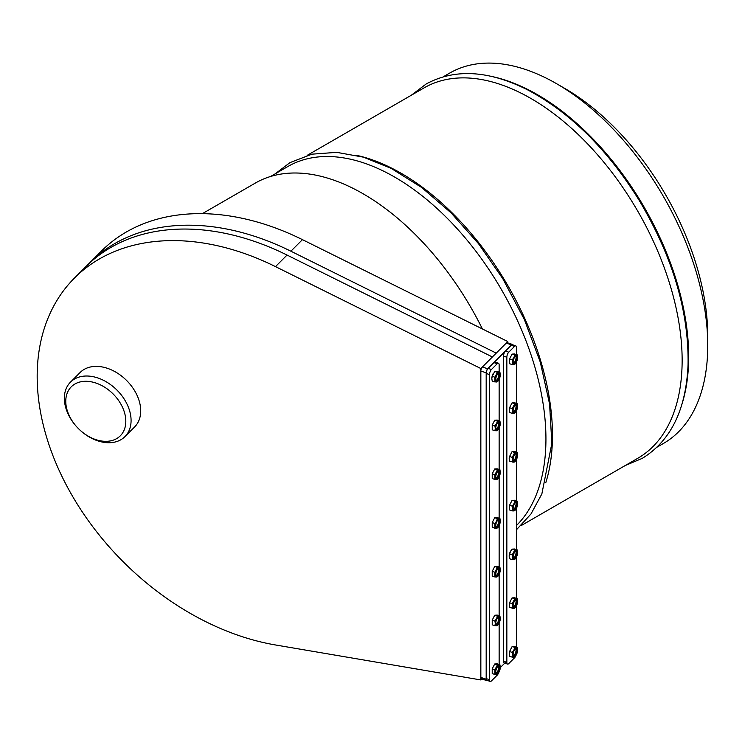 <?xml version="1.0" encoding="UTF-8"?>
<svg xmlns="http://www.w3.org/2000/svg" width="745" height="745" viewBox="0 0 745 745"><rect width="100%" height="100%" fill="white"/><g stroke="black" fill="none" stroke-linecap="round" stroke-linejoin="round"><path stroke-width="1.12" d="M88.05 264.512A235.122 166.256 45 0 1 89.959 262.557L101.516 251A235.122 166.256 45 0 1 302.451 239.648L507.811 341.564L507.811 342.886M89.959 262.557A235.122 166.256 45 0 1 290.895 251.205L496.245 353.121L507.811 341.564M307.145 155.379L424.045 87.891A213.815 123.447 60 0 1 637.86 211.338A213.815 123.447 60 0 1 637.86 458.231L520.96 525.719M356.678 155.36A213.815 123.447 60 0 1 508.192 286.201A213.815 123.447 60 0 1 545.74 482.835M270.621 176.472L287.84 166.526A213.815 123.447 60 0 1 493.311 276.218A213.815 123.447 60 0 1 516.481 525.514M482.406 328.964A215.743 124.555 -120 0 0 255.274 183.102L202.361 213.657M492.892 76.726A213.815 123.447 60 0 1 644.397 207.557A213.815 123.447 60 0 1 681.954 404.19M443.349 76.744L449.654 73.103A213.815 123.447 60 0 1 556.562 83.691A213.815 123.447 60 0 1 707.75 345.559A213.815 123.447 60 0 1 663.469 443.443L657.164 447.084M556.562 83.691L564.738 88.413A202.258 116.779 60 0 1 707.75 336.125L707.75 345.559M480.842 368.533L492.398 356.976L287.048 255.06A235.122 166.256 -135 0 0 86.103 266.412L74.547 277.969A235.122 166.256 -135 0 0 68.633 489.344A235.122 166.256 -135 0 0 275.482 644.965L480.842 679.943L480.842 368.533L275.482 266.617A235.122 166.256 -135 0 0 74.547 277.969M481.829 678.956L480.842 679.943M499.141 371.951L499.141 364.938A3.855 1.574 108.4 0 0 498.433 363.206A3.855 1.574 108.4 0 0 497.222 363.718L491.439 369.501A3.855 1.574 108.4 0 0 489.512 374.567L489.512 679.691A3.855 1.574 108.4 0 0 490.219 681.424A3.855 1.574 108.4 0 0 491.439 680.911L497.222 675.138A3.855 1.574 108.4 0 0 498.582 672.837M498.433 363.206L495.099 362.098A3.855 1.574 108.4 0 0 493.879 362.61L488.105 368.384A3.855 1.574 108.4 0 0 486.178 373.459L486.178 678.583A3.855 1.574 108.4 0 0 486.885 680.306L490.219 681.424M499.141 664.493L499.141 623.09M499.141 615.733L499.141 574.33M499.141 566.982L499.141 525.579M499.141 518.222L499.141 476.819M499.141 469.462L499.141 428.058M499.141 420.711L499.141 379.307M516.481 354.611L516.481 347.598A3.855 1.574 108.4 0 0 515.773 345.876A3.855 1.574 108.4 0 0 514.553 346.378L508.779 352.162A3.855 1.574 108.4 0 0 506.851 357.237L506.851 662.361A3.855 1.574 108.4 0 0 507.559 664.084A3.855 1.574 108.4 0 0 508.779 663.572L514.553 657.798A3.855 1.574 108.4 0 0 515.922 655.507M515.773 345.876L512.439 344.758A3.855 1.574 108.4 0 0 511.219 345.27L505.436 351.053A3.855 1.574 108.4 0 0 503.518 356.119L503.518 661.243A3.855 1.574 108.4 0 0 504.225 662.976L507.559 664.084M516.481 647.154L516.481 605.75M516.481 598.403L516.481 556.999M516.481 549.642L516.481 508.239M516.481 500.882L516.481 459.479M516.481 452.131L516.481 410.728M516.481 403.371L516.481 361.968M513.007 344.954A3.082 1.257 108.4 0 0 512.579 344.479A3.082 1.257 108.4 0 0 511.601 344.888L487.714 368.775A3.082 1.257 108.4 0 0 486.178 372.826L486.178 679.207A3.082 1.257 108.4 0 0 486.746 680.595A3.082 1.257 108.4 0 0 487.37 680.474M512.579 344.479L507.243 342.7A3.082 1.257 108.4 0 0 506.265 343.11L482.378 366.987A3.082 1.257 108.4 0 0 480.842 371.047L480.842 677.429A3.082 1.257 108.4 0 0 481.41 678.816L486.746 680.595M500.295 667.613L505.874 662.035M513.407 655.796A4.004 1.639 108.4 0 0 515.624 652.564A4.004 1.639 108.4 0 0 515.791 648.662M513.128 654.408A4.004 1.639 -71.6 0 1 515.14 649.137A4.004 1.639 -71.6 0 1 516.406 648.606A4.004 1.639 -71.6 0 1 516.685 652.927A4.004 1.639 -71.6 0 1 513.864 656.205A4.004 1.639 -71.6 0 1 513.128 654.408M514.748 647.554L513.882 650.115A5.01 2.049 -71.6 0 1 516.387 647.61L512.057 646.66L514.553 646.511L517.254 647.414L516.387 647.61A5.01 2.049 -71.6 0 1 517.635 649.901A5.01 2.049 -71.6 0 1 516.387 654.697A5.01 2.049 -71.6 0 1 515.633 655.907A5.01 2.049 -71.6 0 1 513.882 657.202L515.587 655.972M512.635 654.911A5.01 2.049 -71.6 0 1 513.882 650.115L512.243 652.424L512.243 657.146L513.882 657.202A5.01 2.049 -71.6 0 1 512.635 654.911M512.243 657.146L509.552 656.243L509.552 651.521L512.243 652.424M509.552 651.521L512.057 646.66M517.635 649.901L517.254 647.414M496.077 673.135A4.004 1.639 108.4 0 0 498.47 669.289A4.004 1.639 108.4 0 0 498.452 665.993M497.893 665.564A4.004 1.639 108.4 0 0 497.213 665.732M498.796 665.909A4.004 1.639 -71.6 0 1 499.066 665.937A4.004 1.639 -71.6 0 1 499.532 669.643A4.004 1.639 -71.6 0 1 496.533 673.545A4.004 1.639 -71.6 0 1 496.151 669.532A4.004 1.639 -71.6 0 1 498.796 665.909M494.904 674.476L492.212 673.582L492.212 668.861L494.717 663.991L497.222 663.851L499.914 664.745L499.048 664.95A5.01 2.049 -71.6 0 1 500.305 667.241A5.01 2.049 -71.6 0 1 499.048 672.027A5.01 2.049 -71.6 0 1 496.543 674.532A5.01 2.049 -71.6 0 1 495.295 672.251A5.01 2.049 -71.6 0 1 496.543 667.455A5.01 2.049 -71.6 0 1 499.048 664.95L497.409 664.894L494.904 669.755L494.904 674.476L497.409 674.337L498.256 673.312M492.212 668.861L494.904 669.755M494.717 663.991L497.409 664.894M500.305 667.241L499.914 664.745M513.407 607.045A4.004 1.639 108.4 0 0 515.624 603.813A4.004 1.639 108.4 0 0 515.791 599.902M515.233 599.464A4.004 1.639 108.4 0 0 514.553 599.632M513.128 605.657A4.004 1.639 -71.6 0 1 515.14 600.377A4.004 1.639 -71.6 0 1 516.406 599.846A4.004 1.639 -71.6 0 1 516.685 604.167A4.004 1.639 -71.6 0 1 513.864 607.454A4.004 1.639 -71.6 0 1 513.128 605.657M509.552 602.761L512.057 597.9L514.748 598.794L512.243 603.664L509.552 602.761L509.552 607.482L513.882 608.442A5.01 2.049 -71.6 0 1 512.635 606.151A5.01 2.049 -71.6 0 1 513.882 601.364A5.01 2.049 -71.6 0 1 516.387 598.859A5.01 2.049 -71.6 0 1 517.635 601.15A5.01 2.049 -71.6 0 1 516.387 605.936A5.01 2.049 -71.6 0 1 515.633 607.156A5.01 2.049 -71.6 0 1 513.882 608.442L515.587 607.222M517.635 601.15L517.254 598.654L514.748 598.794M512.057 597.9L514.553 597.76L517.254 598.654M512.243 603.664L512.243 608.386M513.407 558.284A4.004 1.639 108.4 0 0 515.624 555.053A4.004 1.639 108.4 0 0 515.791 551.142M513.128 556.897A4.004 1.639 -71.6 0 1 515.14 551.617A4.004 1.639 -71.6 0 1 516.406 551.095A4.004 1.639 -71.6 0 1 516.685 555.407A4.004 1.639 -71.6 0 1 513.864 558.694A4.004 1.639 -71.6 0 1 513.128 556.897M512.243 559.625L513.882 559.691A5.01 2.049 -71.6 0 1 512.635 557.4L512.243 559.625L509.552 558.731L509.161 556.236L510.409 551.449L512.057 549.139L514.553 549L517.254 549.894L514.748 550.043L512.243 554.904L512.635 557.4A5.01 2.049 -71.6 0 1 513.882 552.604A5.01 2.049 -71.6 0 1 516.387 550.099A5.01 2.049 -71.6 0 1 517.635 552.39A5.01 2.049 -71.6 0 1 516.387 557.186A5.01 2.049 -71.6 0 1 515.633 558.396A5.01 2.049 -71.6 0 1 513.882 559.691L515.587 558.461M512.057 549.139L514.748 550.043M517.635 552.39L517.254 549.894M509.552 554.01L512.243 554.904M509.161 556.236A5.01 2.049 -71.6 0 1 510.409 551.449M513.407 509.524A4.004 1.639 108.4 0 0 515.624 506.293A4.004 1.639 108.4 0 0 515.791 502.391M513.128 508.137A4.004 1.639 -71.6 0 1 515.14 502.866A4.004 1.639 -71.6 0 1 516.406 502.335A4.004 1.639 -71.6 0 1 516.685 506.656A4.004 1.639 -71.6 0 1 513.864 509.934A4.004 1.639 -71.6 0 1 513.128 508.137M514.748 501.283L513.882 503.844A5.01 2.049 -71.6 0 1 516.387 501.338L512.057 500.389L514.553 500.24L517.254 501.143L516.387 501.338A5.01 2.049 -71.6 0 1 517.635 503.629L517.254 501.143M517.635 503.629A5.01 2.049 -71.6 0 1 516.387 508.425A5.01 2.049 -71.6 0 1 515.633 509.645A5.01 2.049 -71.6 0 1 513.882 510.93L515.587 509.701M512.635 508.639A5.01 2.049 -71.6 0 1 513.882 503.844L512.243 506.153L512.243 510.874L513.882 510.93A5.01 2.049 -71.6 0 1 512.635 508.639M512.243 510.874L509.552 509.971L509.552 505.25L512.243 506.153M509.552 505.25L512.057 500.389M513.407 460.773A4.004 1.639 108.4 0 0 515.624 457.542A4.004 1.639 108.4 0 0 515.791 453.631M513.128 459.386A4.004 1.639 -71.6 0 1 515.14 454.105A4.004 1.639 -71.6 0 1 516.406 453.575A4.004 1.639 -71.6 0 1 516.685 457.896A4.004 1.639 -71.6 0 1 513.864 461.183A4.004 1.639 -71.6 0 1 513.128 459.386M509.161 458.883A5.01 2.049 -71.6 0 1 509.161 458.724L509.552 461.22L513.882 462.17A5.01 2.049 -71.6 0 1 512.635 459.879A5.01 2.049 -71.6 0 1 513.882 455.093A5.01 2.049 -71.6 0 1 516.387 452.588A5.01 2.049 -71.6 0 1 517.635 454.878A5.01 2.049 -71.6 0 1 516.387 459.665A5.01 2.049 -71.6 0 1 515.633 460.885A5.01 2.049 -71.6 0 1 513.882 462.17L515.587 460.95M509.161 458.724L509.552 456.499L512.057 451.628L514.553 451.489L517.254 452.383L514.748 452.532L512.243 457.393L512.243 462.114M509.552 456.499L512.243 457.393M512.057 451.628L514.748 452.532M517.635 454.878L517.254 452.383M513.407 412.013A4.004 1.639 108.4 0 0 515.624 408.781A4.004 1.639 108.4 0 0 515.791 404.88M513.128 410.625A4.004 1.639 -71.6 0 1 515.14 405.354A4.004 1.639 -71.6 0 1 516.406 404.824A4.004 1.639 -71.6 0 1 516.685 409.135A4.004 1.639 -71.6 0 1 513.864 412.423A4.004 1.639 -71.6 0 1 513.128 410.625M517.635 406.118A5.01 2.049 -71.6 0 1 516.387 410.914A5.01 2.049 -71.6 0 1 513.882 413.419A5.01 2.049 -71.6 0 1 512.635 411.128A5.01 2.049 -71.6 0 1 513.882 406.332A5.01 2.049 -71.6 0 1 516.387 403.827A5.01 2.049 -71.6 0 1 517.635 406.118L517.254 403.632L514.748 403.771L512.243 408.632L512.243 413.354L514.748 413.214L515.587 412.19M512.243 413.354L509.552 412.46L509.552 407.738L512.057 402.877L514.553 402.728L517.254 403.632M512.057 402.877L514.748 403.771M509.552 407.738L512.243 408.632M513.407 363.253A4.004 1.639 108.4 0 0 515.624 360.031A4.004 1.639 108.4 0 0 515.791 356.119M513.128 361.865A4.004 1.639 -71.6 0 1 515.14 356.594A4.004 1.639 -71.6 0 1 516.406 356.063A4.004 1.639 -71.6 0 1 516.685 360.384A4.004 1.639 -71.6 0 1 513.864 363.662A4.004 1.639 -71.6 0 1 513.128 361.865M514.748 355.011L513.882 357.572A5.01 2.049 -71.6 0 1 516.387 355.076L512.057 354.117L514.553 353.977L517.254 354.871L516.387 355.076A5.01 2.049 -71.6 0 1 517.635 357.358L517.254 354.871M517.635 357.358A5.01 2.049 -71.6 0 1 516.387 362.154A5.01 2.049 -71.6 0 1 515.633 363.374A5.01 2.049 -71.6 0 1 513.882 364.659L515.587 363.43M512.635 362.368A5.01 2.049 -71.6 0 1 513.882 357.572L512.243 359.882L512.243 364.603L513.882 364.659A5.01 2.049 -71.6 0 1 512.635 362.368M512.243 364.603L509.552 363.7L509.552 358.978L512.243 359.882M509.552 358.978L512.057 354.117M496.077 624.375A4.004 1.639 108.4 0 0 498.47 620.529A4.004 1.639 108.4 0 0 498.452 617.242M498.796 617.149A4.004 1.639 -71.6 0 1 499.066 617.186A4.004 1.639 -71.6 0 1 499.532 620.883A4.004 1.639 -71.6 0 1 496.533 624.785A4.004 1.639 -71.6 0 1 496.151 620.771A4.004 1.639 -71.6 0 1 498.796 617.149M494.904 621.004L495.295 623.49A5.01 2.049 -71.6 0 1 496.543 618.695L494.904 621.004L492.212 620.101L494.717 615.24L497.222 615.091L499.914 615.994L499.048 616.189A5.01 2.049 -71.6 0 1 500.305 618.48A5.01 2.049 -71.6 0 1 499.048 623.276A5.01 2.049 -71.6 0 1 496.543 625.781A5.01 2.049 -71.6 0 1 495.295 623.49L494.904 625.726L497.409 625.577L498.256 624.552M496.543 618.695A5.01 2.049 -71.6 0 1 499.048 616.189L497.409 616.134L496.543 618.695M494.717 615.24L497.409 616.134M500.305 618.48L499.914 615.994M492.212 620.101L492.212 624.822L494.904 625.726M496.077 575.624A4.004 1.639 108.4 0 0 498.47 571.778A4.004 1.639 108.4 0 0 498.452 568.482M498.796 568.398A4.004 1.639 -71.6 0 1 499.066 568.426A4.004 1.639 -71.6 0 1 499.532 572.132A4.004 1.639 -71.6 0 1 496.533 576.034A4.004 1.639 -71.6 0 1 496.151 572.02A4.004 1.639 -71.6 0 1 498.796 568.398M494.904 576.965L492.212 576.062L492.212 571.341L494.717 566.479L497.409 567.373L494.904 572.244L494.904 576.965L496.543 577.021A5.01 2.049 -71.6 0 1 495.295 574.73A5.01 2.049 -71.6 0 1 496.543 569.944A5.01 2.049 -71.6 0 1 499.048 567.439A5.01 2.049 -71.6 0 1 500.305 569.72A5.01 2.049 -71.6 0 1 499.048 574.516A5.01 2.049 -71.6 0 1 498.303 575.736A5.01 2.049 -71.6 0 1 496.543 577.021L498.256 575.801M494.717 566.479L497.222 566.34L499.914 567.234L497.409 567.373M500.305 569.72L499.914 567.234M492.212 571.341L494.904 572.244M496.077 526.864A4.004 1.639 108.4 0 0 498.47 523.018A4.004 1.639 108.4 0 0 498.452 519.721M497.893 519.293A4.004 1.639 108.4 0 0 497.213 519.461M498.796 519.638A4.004 1.639 -71.6 0 1 499.066 519.675A4.004 1.639 -71.6 0 1 499.532 523.372A4.004 1.639 -71.6 0 1 496.533 527.274A4.004 1.639 -71.6 0 1 496.151 523.26A4.004 1.639 -71.6 0 1 498.796 519.638M499.914 518.473L499.048 518.678A5.01 2.049 -71.6 0 1 500.305 520.969L499.914 518.473L497.222 517.579L494.717 517.719L497.409 518.622L496.543 521.183A5.01 2.049 -71.6 0 1 499.048 518.678L497.409 518.622M495.295 525.979A5.01 2.049 -71.6 0 1 496.543 521.183L494.904 523.484L494.904 528.205L496.543 528.27A5.01 2.049 -71.6 0 1 495.295 525.979M500.305 520.969A5.01 2.049 -71.6 0 1 499.048 525.765A5.01 2.049 -71.6 0 1 496.543 528.27L498.256 527.041M494.904 523.484L492.212 522.59L492.212 527.311L494.904 528.205M492.212 522.59L494.717 517.719M496.077 478.104A4.004 1.639 108.4 0 0 498.47 474.258A4.004 1.639 108.4 0 0 498.452 470.97M498.796 470.877A4.004 1.639 -71.6 0 1 499.066 470.915A4.004 1.639 -71.6 0 1 499.532 474.612A4.004 1.639 -71.6 0 1 496.533 478.514A4.004 1.639 -71.6 0 1 496.151 474.509A4.004 1.639 -71.6 0 1 498.796 470.877M494.904 479.454L492.212 478.551L492.212 473.829L494.717 468.968L497.409 469.862L494.904 474.733L494.904 479.454L496.543 479.51A5.01 2.049 -71.6 0 1 495.295 477.219A5.01 2.049 -71.6 0 1 496.543 472.423A5.01 2.049 -71.6 0 1 499.048 469.918A5.01 2.049 -71.6 0 1 500.305 472.209A5.01 2.049 -71.6 0 1 499.048 477.005A5.01 2.049 -71.6 0 1 498.303 478.225A5.01 2.049 -71.6 0 1 496.543 479.51L498.256 478.281M500.305 472.209L499.914 469.722L497.409 469.862M494.717 468.968L497.222 468.819L499.914 469.722M492.212 473.829L494.904 474.733M496.077 429.353A4.004 1.639 108.4 0 0 498.47 425.507A4.004 1.639 108.4 0 0 498.452 422.21M497.893 421.772A4.004 1.639 108.4 0 0 497.213 421.949M498.796 422.126A4.004 1.639 -71.6 0 1 499.066 422.154A4.004 1.639 -71.6 0 1 499.532 425.861A4.004 1.639 -71.6 0 1 496.533 429.763A4.004 1.639 -71.6 0 1 496.151 425.749A4.004 1.639 -71.6 0 1 498.796 422.126M494.904 430.694L496.543 430.75A5.01 2.049 -71.6 0 1 495.295 428.459L494.904 430.694L492.212 429.8L492.212 425.078L494.904 425.972L495.295 428.459A5.01 2.049 -71.6 0 1 496.543 423.672L494.904 425.972M492.212 425.078L494.717 420.208L497.409 421.111L496.543 423.672A5.01 2.049 -71.6 0 1 499.048 421.167A5.01 2.049 -71.6 0 1 500.305 423.458A5.01 2.049 -71.6 0 1 499.048 428.245A5.01 2.049 -71.6 0 1 498.303 429.465A5.01 2.049 -71.6 0 1 496.543 430.75L498.256 429.53M494.717 420.208L497.222 420.068L499.914 420.962L497.409 421.111M500.305 423.458L499.914 420.962M496.077 380.593A4.004 1.639 108.4 0 0 498.47 376.747A4.004 1.639 108.4 0 0 498.452 373.459M497.893 373.022A4.004 1.639 108.4 0 0 497.213 373.189M498.796 373.366A4.004 1.639 -71.6 0 1 499.066 373.403A4.004 1.639 -71.6 0 1 499.532 377.1A4.004 1.639 -71.6 0 1 496.533 381.002A4.004 1.639 -71.6 0 1 496.151 376.989A4.004 1.639 -71.6 0 1 498.796 373.366M500.305 374.698L499.914 372.211L499.048 372.407A5.01 2.049 -71.6 0 1 500.305 374.698A5.01 2.049 -71.6 0 1 499.048 379.494A5.01 2.049 -71.6 0 1 496.543 381.999A5.01 2.049 -71.6 0 1 495.295 379.708A5.01 2.049 -71.6 0 1 496.543 374.912A5.01 2.049 -71.6 0 1 499.048 372.407L497.409 372.351L494.904 377.212L494.904 381.934L497.409 381.794L498.256 380.769M494.904 377.212L492.212 376.318L491.821 378.553L492.212 381.04L494.904 381.934M492.212 376.318L494.717 371.457L497.409 372.351M491.821 378.553A5.01 2.049 -71.6 0 1 493.078 373.757M494.717 371.457L497.222 371.308L499.914 372.211M97.716 377.92A38.526 27.239 45 0 1 127.348 404.796A38.526 27.239 45 0 1 124.955 436.617A38.526 27.239 45 0 1 78.458 428.636A38.526 27.239 45 0 1 70.477 382.129A38.526 27.239 45 0 1 97.716 377.92M70.477 382.129L80.106 372.5A38.526 27.239 45 0 1 107.345 368.291A38.526 27.239 45 0 1 136.978 395.157A38.526 27.239 45 0 1 134.594 426.987L124.955 436.617M95.788 382.995A34.67 24.52 -135 0 0 69.788 416.79A34.67 24.52 -135 0 0 121.798 434.121A34.67 24.52 -135 0 0 95.788 382.995M290.895 251.205L302.451 239.648M287.048 255.06L275.482 266.617M486.178 678.583L489.512 679.691M486.178 373.459L489.512 374.567M488.105 368.384L491.439 369.501M493.879 362.61L497.222 363.718M503.518 661.243L506.851 662.361M503.518 356.119L506.851 357.237M505.436 351.053L508.779 352.162M511.219 345.27L514.553 346.378M506.265 343.11L511.601 344.888M482.378 366.987L487.714 368.775M480.842 371.047L486.178 372.826M480.842 677.429L486.178 679.207M411.277 95.258L426.159 83.999C454.841 68.4 488.571 70.309 527.348 89.726C570.037 112.318 607.25 149.075 638.959 199.995C672.605 256.41 688.967 311.326 688.054 364.733C686.098 409.601 670.845 440.798 642.283 458.343L625.092 465.597M275.073 173.902L289.954 162.633L311.969 154.168L336.759 152.352L363.439 157.167L391.134 168.361L421.577 187.423L451.07 212.856L478.486 243.662L502.754 278.639L524.433 319.698L540.293 362.135L549.577 403.995L551.849 443.377L541.857 493.935L530.989 513.976L516.481 529.732"/></g></svg>
